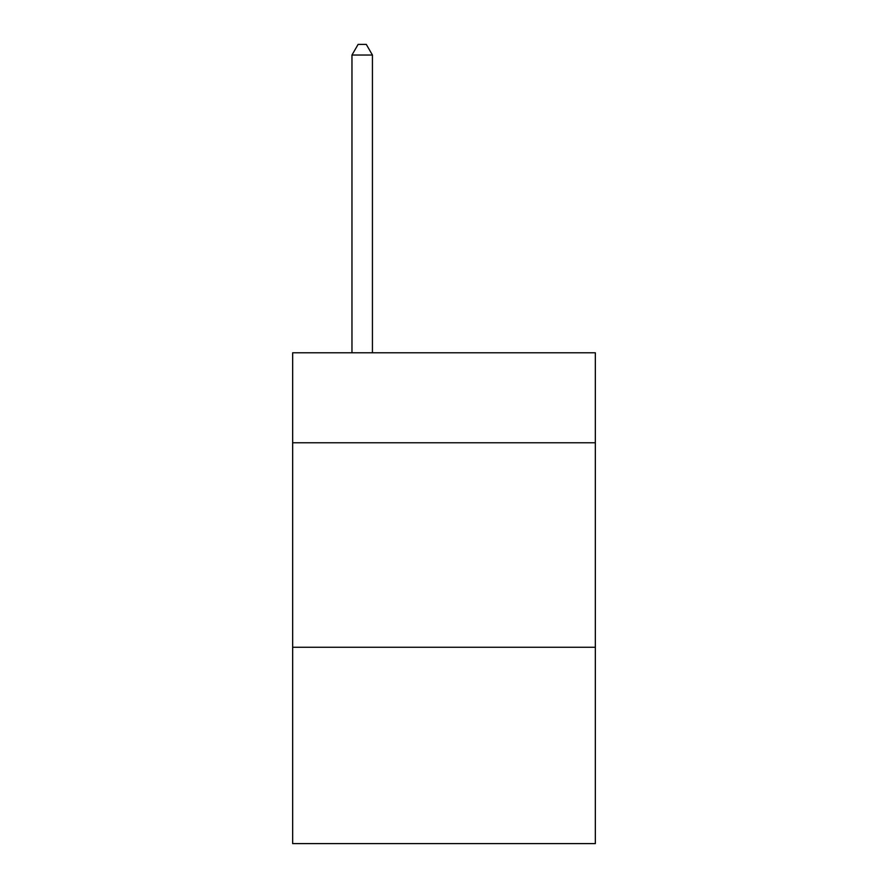 <?xml version="1.0" encoding="UTF-8"?>
<svg xmlns="http://www.w3.org/2000/svg" width="888" height="888" viewBox="0 0 888 888"><rect width="100%" height="100%" fill="white"/><g stroke="black" fill="none" stroke-linecap="round" stroke-linejoin="round"><path stroke-width="1.33" d="M595.337 442.768L595.337 352.791L292.663 352.791L292.663 442.768L595.337 442.768L595.337 843.6L292.663 843.6L292.663 442.768M595.337 647.274L292.663 647.274M372.427 352.791L372.427 55.034L351.97 55.034L351.97 352.791M351.97 55.034L358.108 44.4L366.289 44.4L372.427 55.034"/></g></svg>
